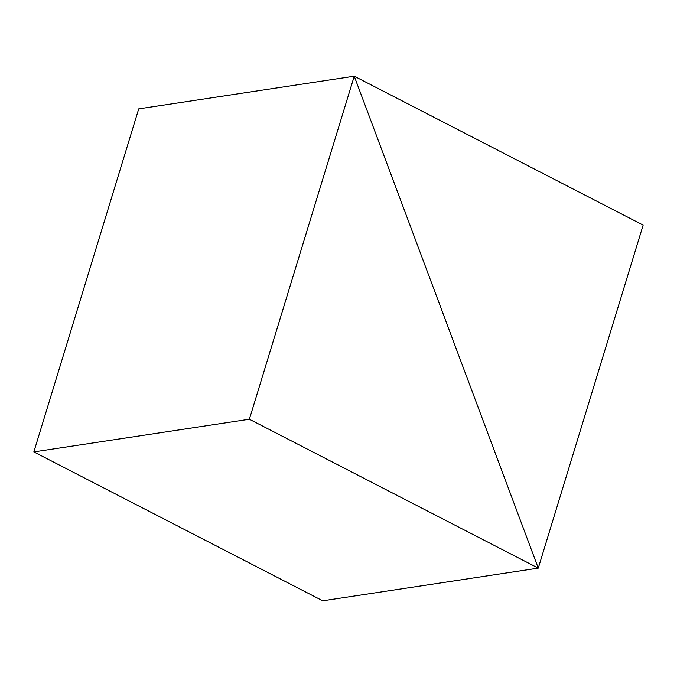 <?xml version="1.0" encoding="UTF-8"?>
<svg xmlns="http://www.w3.org/2000/svg" width="677" height="677" viewBox="0 0 677 677"><rect width="100%" height="100%" fill="white"/><g stroke="black" fill="none" stroke-linecap="round" stroke-linejoin="round"><path stroke-width="1.02" d="M322.751 600.804L538.274 568.13L354.249 76.196L138.726 108.87L354.249 76.196L249.373 419.232L33.85 451.906L138.726 108.87L33.85 451.906L249.373 419.232L538.274 568.13L322.751 600.804L33.85 451.906L322.751 600.804L538.274 568.13L354.249 76.196L249.373 419.232L538.274 568.13L322.751 600.804M138.726 108.87L354.249 76.196L538.274 568.13L643.15 225.094L354.249 76.196L138.726 108.87M354.249 76.196L538.274 568.13L643.15 225.094L354.249 76.196"/></g></svg>

